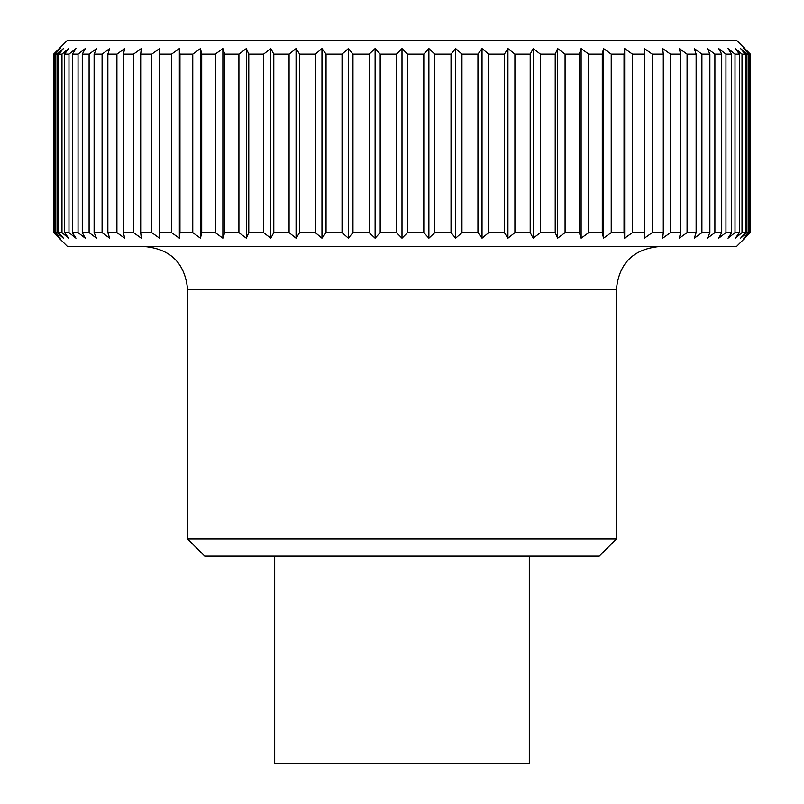 <?xml version="1.0" encoding="UTF-8"?>
<svg xmlns="http://www.w3.org/2000/svg" width="804" height="804" viewBox="0 0 804 804"><rect width="100%" height="100%" fill="white"/><g stroke="black" fill="none" stroke-linecap="round" stroke-linejoin="round"><path stroke-width="1.21" d="M616.397 289.44L187.603 289.44L187.603 538.951L204.749 556.097L599.251 556.097L616.397 538.951L616.397 289.44C618.939 263.4 633.23 249.099 659.28 246.557M529.303 556.097L529.303 763.8L274.697 763.8L274.697 556.097M53.647 232.627L67.536 246.557L736.464 246.557L750.353 232.627L750.353 54.139L736.464 40.2L67.536 40.2L53.647 54.139L53.647 232.627L54.28 232.627L54.28 54.139L53.647 54.139M749.72 232.627L743.77 238.195L748.846 232.627L748.846 54.139L743.77 48.562L749.72 54.139L749.72 232.627L750.353 232.627M748.846 54.139L746.936 54.139L746.936 232.627L748.846 232.627M746.936 232.627L740.605 238.195L745.197 232.627L745.197 54.139L740.605 48.562L746.936 54.139M745.197 54.139L742.022 54.139L742.022 232.627L745.197 232.627M742.022 232.627L735.348 238.195L739.439 232.627L739.439 54.139L735.017 54.139L735.017 232.627L739.439 232.627M735.017 232.627L728.042 238.195L731.6 232.627L731.6 54.139L725.952 54.139L725.952 232.627L731.6 232.627M725.952 232.627L718.726 238.195L721.721 232.627L721.721 54.139L714.897 54.139L714.897 232.627L721.721 232.627M714.897 232.627L707.46 238.195L709.882 232.627L709.882 54.139L701.912 54.139L701.912 232.627L709.882 232.627M701.912 232.627L694.304 238.195L696.133 232.627L696.133 54.139L687.078 54.139L687.078 232.627L696.133 232.627M687.078 232.627L679.35 238.195L680.576 232.627L680.576 54.139L670.486 54.139L670.486 232.627L680.576 232.627M670.486 232.627L662.687 238.195L663.3 232.627L663.3 54.139L652.235 54.139L652.235 232.627L663.3 232.627M652.235 232.627L644.416 238.195L644.416 54.139L632.446 54.139L632.446 232.627L644.416 232.627M632.446 232.627L624.648 238.195L624.035 232.627L624.035 54.139L611.231 54.139L611.231 232.627L624.035 232.627M611.231 232.627L603.513 238.195L602.286 232.627L602.286 54.139L588.729 54.139L588.729 232.627L602.286 232.627M588.729 232.627L581.121 238.195L579.302 232.627L579.302 54.139L565.081 54.139L565.081 232.627L579.302 232.627M565.081 232.627L557.644 238.195L555.222 232.627L555.222 54.139L540.419 54.139L540.419 232.627L555.222 232.627M540.419 232.627L533.193 238.195L530.198 232.627L530.198 54.139L514.912 54.139L514.912 232.627L530.198 232.627M514.912 232.627L507.937 238.195L504.389 232.627L504.389 54.139L488.701 54.139L488.701 232.627L504.389 232.627M488.701 232.627L482.028 238.195L477.948 232.627L477.948 54.139L461.958 54.139L461.958 232.627L477.948 232.627M461.958 232.627L455.627 238.195L451.034 232.627L451.034 54.139L434.843 54.139L434.843 232.627L451.034 232.627M434.843 232.627L428.894 238.195L423.819 232.627L423.819 54.139L407.527 54.139L407.527 232.627L423.819 232.627M407.527 232.627L402 238.195L396.472 232.627L396.472 54.139L380.181 54.139L380.181 232.627L396.472 232.627M380.181 232.627L375.106 238.195L369.157 232.627L369.157 54.139L352.966 54.139L352.966 232.627L369.157 232.627M352.966 232.627L348.373 238.195L342.042 232.627L342.042 54.139L326.052 54.139L326.052 232.627L342.042 232.627M326.052 232.627L321.972 238.195L315.299 232.627L315.299 54.139L299.611 54.139L299.611 232.627L315.299 232.627M299.611 232.627L296.063 238.195L289.088 232.627L289.088 54.139L273.802 54.139L273.802 232.627L289.088 232.627M273.802 232.627L270.807 238.195L263.581 232.627L263.581 54.139L248.778 54.139L248.778 232.627L263.581 232.627M248.778 232.627L246.356 238.195L238.919 232.627L238.919 54.139L224.698 54.139L224.698 232.627L238.919 232.627M224.698 232.627L222.879 238.195L215.271 232.627L215.271 54.139L201.714 54.139L201.714 232.627L215.271 232.627M201.714 232.627L200.487 238.195L192.769 232.627L192.769 54.139L179.965 54.139L179.965 232.627L192.769 232.627M179.965 232.627L179.352 238.195L171.553 232.627L171.553 54.139L159.584 54.139L159.584 232.627L171.553 232.627M159.584 232.627L159.584 238.195L151.765 232.627L151.765 54.139L140.7 54.139L140.7 232.627L151.765 232.627M140.7 232.627L141.313 238.195L133.514 232.627L133.514 54.139L123.424 54.139L123.424 232.627L133.514 232.627M123.424 232.627L124.65 238.195L116.922 232.627L116.922 54.139L107.867 54.139L107.867 232.627L116.922 232.627M107.867 232.627L109.696 238.195L102.088 232.627L102.088 54.139L94.118 54.139L94.118 232.627L102.088 232.627M94.118 232.627L96.54 238.195L89.103 232.627L89.103 54.139L82.279 54.139L82.279 232.627L89.103 232.627M82.279 232.627L85.274 238.195L78.048 232.627L78.048 54.139L72.4 54.139L72.4 232.627L78.048 232.627M72.4 232.627L75.958 238.195L68.983 232.627L68.983 54.139L64.561 54.139L64.561 232.627L68.983 232.627M64.561 232.627L68.652 238.195L61.978 232.627L61.978 54.139L58.803 54.139L58.803 232.627L61.978 232.627M58.803 232.627L63.395 238.195L57.064 232.627L57.064 54.139L55.154 54.139L55.154 232.627L57.064 232.627M55.154 232.627L60.23 238.195L54.28 232.627M750.353 54.139L749.72 54.139M54.28 54.139L60.23 48.562L55.154 54.139M57.064 54.139L63.395 48.562L58.803 54.139M61.978 54.139L68.652 48.562L64.561 54.139M68.983 54.139L75.958 48.562L72.4 54.139M78.048 54.139L85.274 48.562L82.279 54.139M89.103 54.139L96.54 48.562L94.118 54.139M102.088 54.139L109.696 48.562L107.867 54.139M116.922 54.139L124.65 48.562L123.424 54.139M133.514 54.139L141.313 48.562L140.7 54.139M151.765 54.139L159.584 48.562L159.584 54.139M171.553 54.139L179.352 48.562L179.965 54.139M192.769 54.139L200.487 48.562L201.714 54.139M215.271 54.139L222.879 48.562L224.698 54.139M238.919 54.139L246.356 48.562L248.778 54.139M263.581 54.139L270.807 48.562L273.802 54.139M289.088 54.139L296.063 48.562L299.611 54.139M315.299 54.139L321.972 48.562L326.052 54.139M342.042 54.139L348.373 48.562L352.966 54.139M369.157 54.139L375.106 48.562L380.181 54.139M396.472 54.139L402 48.562L407.527 54.139M423.819 54.139L428.894 48.562L434.843 54.139M451.034 54.139L455.627 48.562L461.958 54.139M477.948 54.139L482.028 48.562L488.701 54.139M504.389 54.139L507.937 48.562L514.912 54.139M530.198 54.139L533.193 48.562L540.419 54.139M555.222 54.139L557.644 48.562L565.081 54.139M579.302 54.139L581.121 48.562L588.729 54.139M602.286 54.139L603.513 48.562L611.231 54.139M624.035 54.139L624.648 48.562L632.446 54.139M644.416 54.139L644.416 48.562L652.235 54.139M663.3 54.139L662.687 48.562L670.486 54.139M680.576 54.139L679.35 48.562L687.078 54.139M696.133 54.139L694.304 48.562L701.912 54.139M709.882 54.139L707.46 48.562L714.897 54.139M721.721 54.139L718.726 48.562L725.952 54.139M731.6 54.139L728.042 48.562L735.017 54.139M739.439 54.139L735.348 48.562L742.022 54.139M624.648 238.195L624.648 48.562M603.513 238.195L603.513 48.562M581.121 238.195L581.121 48.562M557.644 238.195L557.644 48.562M533.193 238.195L533.193 48.562M507.937 238.195L507.937 48.562M482.028 238.195L482.028 48.562M455.627 238.195L455.627 48.562M428.894 238.195L428.894 48.562M402 238.195L402 48.562M375.106 238.195L375.106 48.562M348.373 238.195L348.373 48.562M321.972 238.195L321.972 48.562M296.063 238.195L296.063 48.562M270.807 238.195L270.807 48.562M246.356 238.195L246.356 48.562M222.879 238.195L222.879 48.562M200.487 238.195L200.487 48.562M179.352 238.195L179.352 48.562M187.603 538.951L616.397 538.951M187.603 289.44C185.061 263.4 170.77 249.099 144.72 246.557"/></g></svg>
